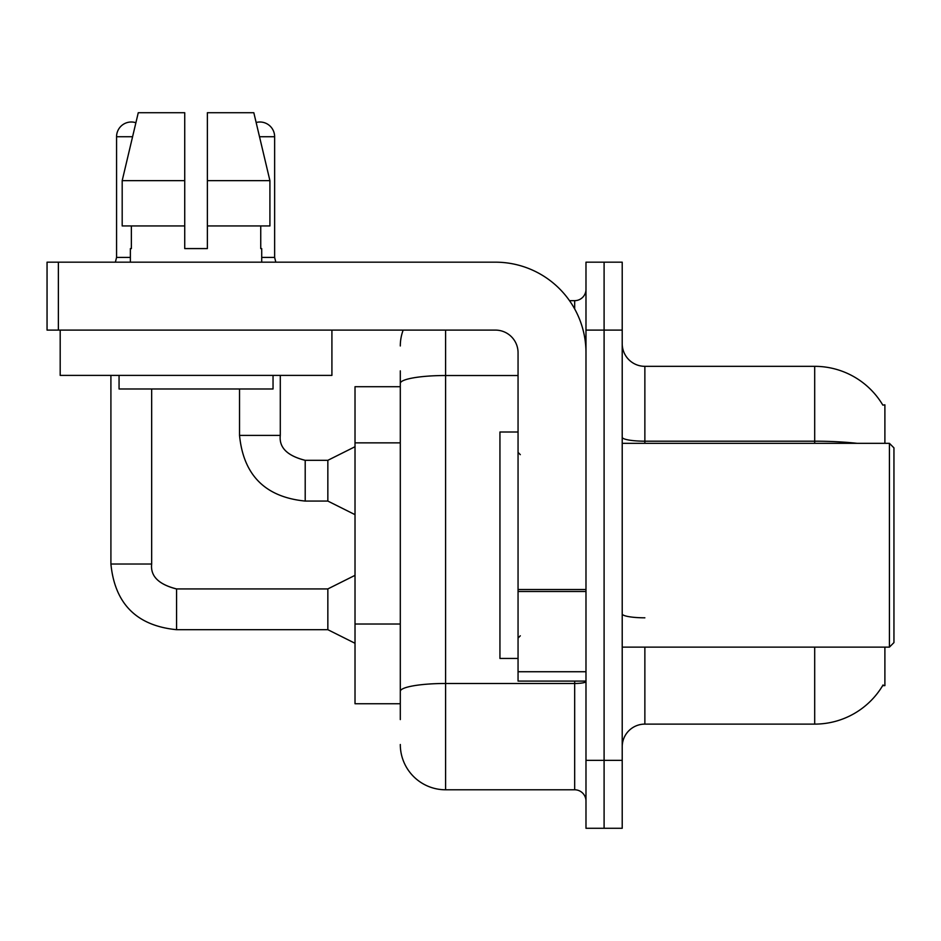 <?xml version="1.0" encoding="UTF-8"?>
<svg xmlns="http://www.w3.org/2000/svg" width="941" height="941" viewBox="0 0 941 941"><rect width="100%" height="100%" fill="white"/><g stroke="black" fill="none" stroke-linecap="round" stroke-linejoin="round"><path stroke-width="1.41" d="M884.893 647.126L884.893 685.624L882.67 685.624L883.07 684.942A79.256 79.256 0 0 1 814.694 724.111A79.256 79.256 0 0 0 882.67 685.624M884.893 443.329L884.893 404.83L882.834 405.112A79.256 79.256 0 0 0 814.694 366.331L644.867 366.331A22.643 22.643 0 0 1 622.213 343.688A22.643 22.643 0 0 0 644.867 366.331L644.867 443.329M400.301 427.002L400.301 370.86L400.301 386.716L355.016 386.716L355.016 703.739L400.301 703.739M622.213 746.766A22.643 22.643 0 0 1 644.867 724.111L814.694 724.111L814.694 647.126M604.098 760.352L604.098 828.28L622.213 828.28L622.213 760.352L604.098 760.352L604.098 828.28L585.984 828.28L585.984 760.352L604.098 760.352L604.098 330.103L604.098 760.352M585.984 760.352L585.984 262.174L604.098 262.174L604.098 330.103L604.098 262.174L622.213 262.174L622.213 760.352M400.301 719.583L400.301 370.86M445.587 330.103L445.587 789.781L574.669 789.781L574.669 681.096M569.517 300.661L574.669 300.661A11.327 11.327 0 0 0 585.984 289.346M400.301 699.21L400.301 639.856M585.984 801.109A11.327 11.327 0 0 0 574.669 789.781M400.301 345.959A45.286 45.286 0 0 1 403.171 330.103M445.587 789.781A45.286 45.286 0 0 1 400.301 744.496M585.984 681.096L518.056 681.096L518.056 589.525L585.984 589.525M585.984 352.746A90.583 90.583 0 0 0 495.413 262.174L58.377 262.174L58.377 330.103L495.413 330.103A22.643 22.643 0 0 1 518.056 352.746L518.056 589.525M58.377 330.103L47.05 330.103L47.05 262.174L58.377 262.174M518.056 432.001L499.942 432.001L499.942 658.453L518.056 658.453M889.421 647.126L893.95 642.597L893.95 447.857L889.421 443.329L889.421 647.126L622.213 647.126M331.914 330.103L331.914 375.388L60.189 375.388L60.189 330.103M207.373 248.589L184.73 248.589L207.373 248.589L184.73 248.589L207.373 248.589L207.373 112.72L253.823 112.72L256.152 122.495A14.715 14.715 0 0 1 274.631 136.727L274.631 257.411L275.819 262.174M130.376 257.411L116.566 257.411L116.566 136.727A14.715 14.715 0 0 1 135.892 122.742L122.189 180.648L138.268 112.72L184.73 112.72L184.73 248.589M130.376 248.589L131.364 248.589L130.376 248.589L130.376 262.174M261.716 248.589L260.739 248.589L261.716 248.589L261.716 262.174M260.739 225.946L260.739 248.589M131.364 248.589L131.364 225.946M119.06 375.388L119.06 388.986L273.043 388.986L273.043 375.388M269.914 225.946L269.914 180.648L269.914 225.946L207.373 225.946M184.73 225.946L122.189 225.946L122.189 180.648L184.73 180.648L184.73 225.946L184.73 180.648M269.914 180.648L253.823 112.72L269.914 180.648L207.373 180.648M355.016 643.279L327.844 629.694L327.844 588.925L355.016 575.339M110.909 375.388L110.909 564.024L151.666 564.024L151.666 388.986M355.016 514.656L327.844 501.071L327.844 460.314L355.016 446.728M239.532 388.986L239.532 435.401L280.289 435.401L280.289 375.388M261.716 257.411L274.631 257.411M400.301 442.858L355.016 442.858M400.301 624.012L355.016 624.012M644.867 647.126L644.867 724.111M882.834 405.112A79.256 79.256 0 0 0 814.694 366.331L814.694 441.188L644.867 441.188A22.643 3.929 0 0 1 622.213 437.247M857.157 443.329A79.256 13.762 180 0 0 814.694 441.188L814.694 443.329M622.213 330.103L585.984 330.103M644.867 617.814A22.643 3.929 0 0 1 622.213 613.873M585.984 681.519A11.327 1.964 0 0 1 574.669 683.484L445.587 683.484A45.286 7.869 180 0 0 400.301 691.341M400.301 383.375A45.286 7.869 180 0 1 445.587 375.518L518.056 375.518M574.669 308.895L574.669 300.661M585.984 591.489L518.056 591.489M518.056 671.733L585.984 671.733M327.844 629.694L176.579 629.694C136.739 625.753 114.849 603.863 110.909 564.024C114.849 603.863 136.739 625.753 176.579 629.694C136.739 625.753 114.849 603.863 110.909 564.024C114.849 603.863 136.739 625.753 176.579 629.694C136.739 625.753 114.849 603.863 110.909 564.024C114.849 603.863 136.739 625.753 176.579 629.694C136.739 625.753 114.849 603.863 110.909 564.024C114.849 603.863 136.739 625.753 176.579 629.694L176.579 588.972C158.606 584.408 150.301 576.104 151.666 564.024C150.301 576.104 158.606 584.408 176.579 588.925C158.606 584.408 150.301 576.104 151.666 564.024C150.301 576.104 158.606 584.408 176.579 588.925C158.606 584.408 150.301 576.104 151.666 564.024C150.301 576.104 158.606 584.408 176.579 588.925C158.606 584.408 150.301 576.104 151.666 564.024C150.301 576.104 158.606 584.408 176.579 588.925L327.844 588.925M116.566 136.727L132.575 136.727M327.844 501.071L305.202 501.071C265.35 497.13 243.46 475.24 239.532 435.401C243.46 475.24 265.35 497.13 305.202 501.071C265.35 497.13 243.46 475.24 239.532 435.401C243.46 475.24 265.35 497.13 305.202 501.071C265.35 497.13 243.46 475.24 239.532 435.401C243.46 475.24 265.35 497.13 305.202 501.071L305.202 460.349C287.217 455.785 278.912 447.481 280.289 435.401C278.912 447.481 287.217 455.785 305.202 460.314C287.217 455.785 278.912 447.481 280.289 435.401C278.912 447.481 287.217 455.785 305.202 460.314C287.217 455.785 278.912 447.481 280.289 435.401C278.912 447.481 287.217 455.785 305.202 460.314L327.844 460.314M259.528 136.727L274.631 136.727M520.314 454.644L518.056 452.386M622.213 443.329L889.421 443.329M520.314 635.798L518.056 638.069M116.566 257.411L115.378 262.174M239.532 435.401C243.46 475.24 265.35 497.13 305.202 501.071M280.289 435.401C278.912 447.481 287.217 455.785 305.202 460.314"/></g></svg>
